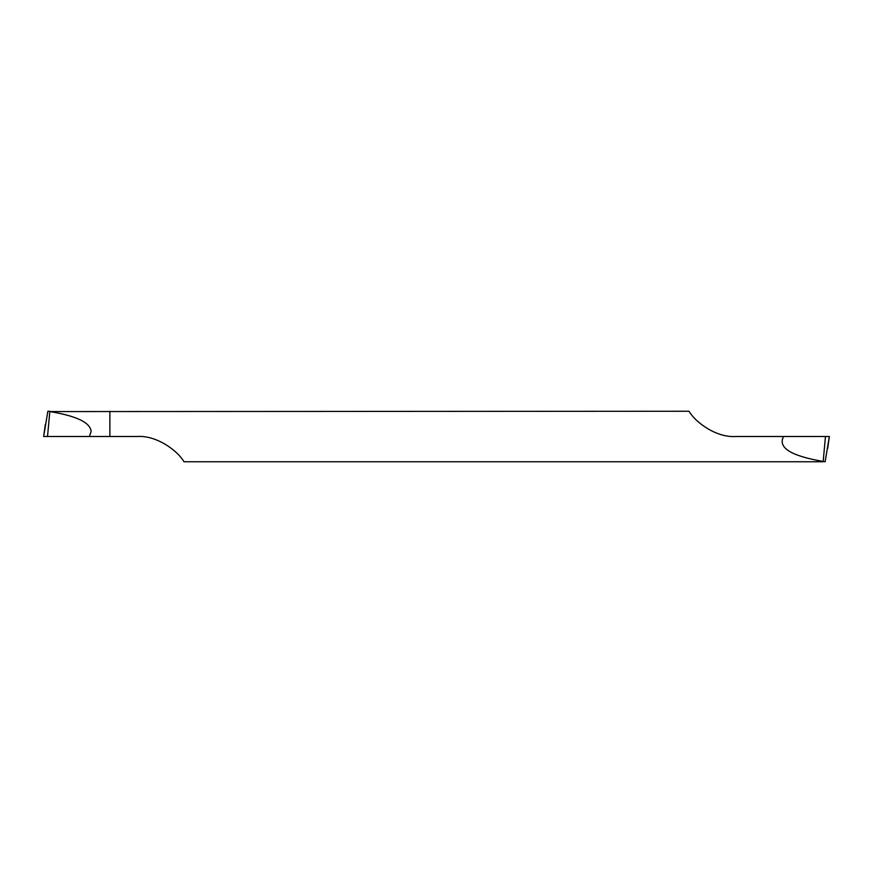 <?xml version="1.0" encoding="UTF-8"?>
<svg xmlns="http://www.w3.org/2000/svg" width="873" height="873" viewBox="0 0 873 873"><rect width="100%" height="100%" fill="white"/><g stroke="black" fill="none" stroke-linecap="round" stroke-linejoin="round"><path stroke-width="1.31" d="M49.816 411.576L47.524 436.5L43.65 436.5L109.878 436.5L109.878 411.248L109.878 436.5L89.417 436.5L91.152 431.458C90.312 422.576 76.54 415.952 49.816 411.576L689.048 411.248C694.853 421.659 715.969 437.962 735.917 436.5L783.583 436.5C777.625 447.62 790.829 455.924 823.184 461.424L825.127 461.752L829.35 436.5L783.583 436.5M45.309 424.54L43.65 436.489L47.873 411.248L49.794 411.248M823.206 461.752L183.952 461.752C178.147 451.341 157.031 435.038 137.083 436.5L109.878 436.5M823.184 461.424L825.476 436.5M47.524 436.5L89.417 436.5M829.35 436.511L827.702 448.427"/></g></svg>
